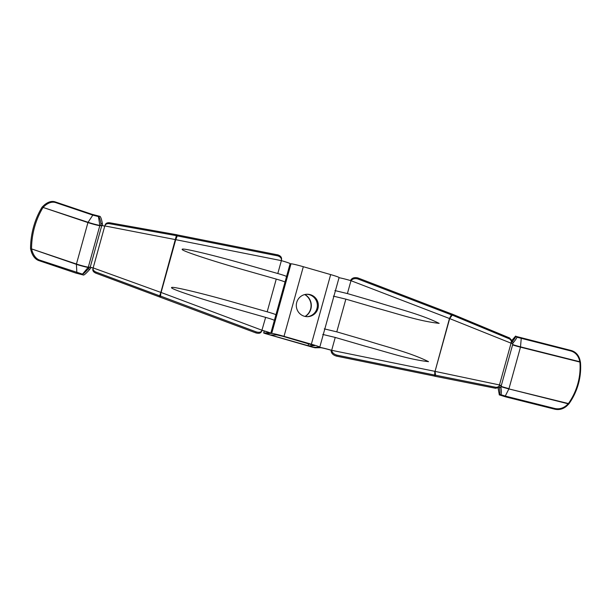 <?xml version="1.0" encoding="UTF-8"?>
<svg xmlns="http://www.w3.org/2000/svg" width="611" height="611" viewBox="0 0 611 611"><rect width="100%" height="100%" fill="white"/><g stroke="black" fill="none" stroke-linecap="round" stroke-linejoin="round"><path stroke-width="0.92" d="M319.202 347.208L319.171 347.308A10.494 0.565 15.5 0 1 331.658 350.309L331.674 350.309C332.132 352.677 333.927 354.296 337.051 355.167L434.734 375.07L434.811 371.32L331.674 350.309L335.233 337.432L365.936 346.391C386.778 351.921 408.14 359.405 428.54 361.659C410.057 352.501 388.038 347.384 367.486 340.816L336.776 331.857L345.857 299.138L376.559 308.097C397.402 313.634 418.756 321.119 439.164 323.364C420.681 314.207 398.662 309.09 378.102 302.529L347.399 293.57L350.981 280.686A10.494 0.565 -164.5 0 0 350.37 280.51A10.494 0.565 -164.5 0 0 339.029 277.73M358.161 279.051L358.183 278.051L451.445 313.871L451.422 314.871L452.262 315.116L449.688 318.575L435.04 371.389L449.459 318.507L350.981 280.693C352.478 278.815 354.708 278.211 357.656 278.883L451.422 314.871L449.459 318.507L511.056 343.176L499.47 384.945L435.04 371.389L435.567 375.314L434.879 376.239L495.597 388.291L498.477 387.55L499.47 384.945L501.295 385.617L499.515 385.32M358.183 278.051L357.672 277.883C354.579 277.203 352.31 277.875 350.874 279.899L350.638 280.586M275.928 314.818L290.118 263.647A10.494 0.565 -164.5 0 0 281.976 260.813A10.494 0.565 -164.5 0 0 281.373 260.637L175.731 239.665L161.09 292.478L262.05 330.261A10.494 0.565 15.5 0 1 270.803 333.27A10.494 0.565 15.5 0 1 270.612 333.323L265.648 333.614L313.687 347.292M275.729 314.871C276.424 314.688 273.568 313.664 267.175 311.809L276.256 279.09L244.79 270.138C210.91 260.561 180.68 250.51 182.2 249.341C181.467 247.524 212.498 254.894 246.332 264.571L277.799 273.522L281.373 260.637C281.778 258.445 280.594 256.864 277.814 255.887L177.259 235.899L175.731 239.665L104.802 225.925C105.428 224.176 106.971 223.427 109.43 223.695L176.373 235.647L160.846 292.409L160.563 296.091L256.185 331.872L255.78 332.88C259.018 333.812 260.989 333.209 261.684 331.055M104.802 225.925L105.107 225.008C105.741 223.259 107.284 222.511 109.743 222.778L176.678 234.731L176.373 235.647L177.259 235.899L177.396 234.937L277.952 254.917C280.854 255.963 282.007 257.621 281.419 259.896M516.875 337.211L570.781 350.951C574.997 352.188 577.838 355.083 579.304 359.627L579.9 362.071A57.885 52.554 112.2 0 1 577.823 383.723A57.885 52.554 112.2 0 1 568.406 403.535L566.641 405.276L566.649 406.094C563.098 409.08 559.187 410.126 554.903 409.225L554.819 408.492C559.134 409.401 563.075 408.331 566.641 405.276M566.649 406.094L568.864 403.909A57.885 52.554 -67.8 0 0 578.388 383.952A57.885 52.554 -67.8 0 0 580.45 362.132L579.694 359.054C578.212 354.594 575.379 351.737 571.193 350.5L570.781 350.951M579.304 359.627L579.694 359.054M319.171 347.308L313.657 347.399M331.674 350.309L331.139 351.058C331.468 353.509 333.262 355.197 336.524 356.137L434.207 376.04L434.734 375.07L496.277 387.374L499.164 386.626M331.552 350.302L331.307 350.286A9.043 0.489 -164.5 0 0 320.538 347.705L315.024 347.789L312.565 347.208L265.373 333.614L263.692 333.026L269.291 332.758M274.186 320.447C274.759 320.225 271.91 319.209 265.632 317.384L261.539 331.613M262.035 330.337A9.043 0.489 15.5 0 1 269.413 332.88A9.043 0.489 15.5 0 1 269.245 332.926M434.207 376.04L434.879 376.239M331.139 351.058L331.307 350.286M512.82 343.863L511.056 343.176L511.552 340.182L509.559 337.944L509.696 338.99L511.697 341.228M451.445 313.871L452.117 314.069L452.262 315.116L509.696 338.99M304.912 294.517A12.663 12.434 -90.9 0 1 305.263 316.475M305.065 316.437A12.663 12.434 89.1 0 0 304.713 294.563M499.485 385.052L499.897 385.236L499.508 385.251M452.117 314.069L509.559 337.944M512.446 343.634L513.4 342.504A7.233 1.016 -48.7 0 0 516.814 337.089L515.737 336.142A7.233 1.016 131.3 0 1 512.323 341.557L511.43 342.611M500.676 385.648A0.726 0.71 89.1 0 0 500.684 385.801L500.944 387.427A7.233 1.344 80.6 0 1 500.76 394.591A7.233 1.344 80.6 0 1 500.722 394.599L499.393 394.813M500.944 387.427L499.538 387.664L499.332 386.358M265.632 317.384L234.173 308.433C200.286 298.848 170.057 288.804 171.584 287.628C170.851 285.818 201.874 293.188 235.716 302.865L267.175 311.809M262.05 330.261C261.233 332.254 259.278 332.789 256.185 331.872M281.358 260.637L281.61 259.201M568.184 403.795L508.879 388.917L505.274 396.065L500.661 394.607M499.538 387.664A7.233 1.344 80.6 0 1 499.355 394.821A7.233 1.344 80.6 0 1 499.317 394.828L498.064 387.947M511.636 340.785L515.6 336.103A7.233 1.016 131.3 0 1 515.737 336.142M160.158 297.099L160.563 296.091L159.677 295.846L160.846 292.409L93.162 267.916L104.748 226.139L101.793 225.474L90.207 267.244L93.162 267.916L92.864 269.153C92.551 270.795 93.521 272.124 95.782 273.132L255.78 332.88M90.207 267.244L93.139 267.992M177.396 234.937L176.678 234.731M95.782 273.132L96.011 272.078L159.677 295.846L159.44 296.9M96.011 272.078C93.758 271.07 92.788 269.741 93.101 268.107M554.819 408.492L505.274 396.065L505.618 396.86L499.233 394.859M515.6 336.103L511.621 340.678M516.02 336.394L571.193 350.5M101.793 225.474L101.174 225.635A0.726 0.71 89.1 0 0 101.197 225.322L100.937 223.695A7.233 1.344 -99.4 0 0 98.432 216.577L99.83 225.344L101.197 225.322M101.174 225.635L99.814 225.658L88.312 267.122L89.634 267.251M505.618 396.86L554.903 409.225M89.68 267.099A0.726 0.71 -90.9 0 1 89.534 267.374L88.473 268.626A7.233 1.016 131.3 0 1 82.47 274.125L39.448 260.042C36.24 258.789 33.842 255.887 32.246 251.342L31.398 251.923C32.994 256.383 35.377 259.247 38.562 260.5L75.795 273.056L76.871 272.666L76.406 264.342L31.558 248.898L76.436 264.036L87.938 222.572A7.233 0.39 -164.5 0 0 94.926 224.619A7.233 0.39 -164.5 0 0 99.814 225.658A0.726 0.71 89.1 0 0 99.83 225.344A7.164 0.39 -164.5 0 1 94.988 224.313A7.164 0.39 -164.5 0 1 88.068 222.289A0.726 0.512 -71.4 0 0 87.938 222.572L43.06 207.435A57.885 40.586 102.4 0 0 31.558 248.898M89.534 267.374L88.167 267.397A7.164 0.39 15.5 0 1 83.325 266.365A7.164 0.39 15.5 0 1 76.406 264.342A0.726 0.512 -71.4 0 1 76.436 264.036A7.233 0.39 15.5 0 0 83.424 266.083A7.233 0.39 15.5 0 0 88.312 267.122A0.726 0.71 -90.9 0 1 88.167 267.397L82.47 274.125L83.547 275.065A7.233 1.016 -48.7 0 0 89.55 269.566L91.001 267.649M43.06 207.435L88.068 222.289L92.826 215.118L55.402 202.501C52.103 201.577 48.605 202.638 44.909 205.693L44.443 204.884C48.101 201.897 51.568 200.859 54.853 201.775L92.078 214.331L99.837 216.34A7.233 1.344 80.6 0 1 102.335 223.466L102.625 225.253A1.443 1.421 -90.9 0 1 102.633 225.612M31.398 251.923L30.55 248.761A57.885 40.586 -77.6 0 1 42.136 207.076L44.443 204.884M83.547 275.065L75.795 273.056M92.078 214.331L92.826 215.118L98.432 216.577L99.837 216.34M32.246 251.342L31.604 249.235M44.909 205.693L43.266 207.182M307.005 316.674A11.212 11.013 89.1 0 0 309.311 294.685A11.212 11.013 89.1 0 0 306.646 294.265M304.347 316.254A11.212 11.013 -90.9 0 1 307.157 294.25A11.212 11.013 -90.9 0 1 318.262 306.913A11.212 11.013 -90.9 0 1 304.347 316.254M314.474 345.62L282.985 336.348L276.836 334.889L270.436 334.988L265.304 333.514L271.704 333.407L291.012 263.784L290.072 263.799M314.444 345.719L308.051 345.826L313.176 347.3L319.576 347.201A10.853 0.588 -164.5 0 0 319.774 347.147L339.082 277.524A10.853 0.588 -164.5 0 0 330.666 274.591L303.316 266.709A10.853 0.588 -164.5 0 0 291.012 263.784M319.774 347.147A10.853 0.588 -164.5 0 0 311.358 344.214L284.008 336.333A10.853 0.588 -164.5 0 0 271.704 333.407M308.051 345.826L308.631 343.733M347.399 293.57L334.904 290.569M350.874 279.899L350.859 280.655M277.799 273.522L278.41 273.69C284.314 275.431 286.956 276.393 286.345 276.584M277.295 255.757L277.432 254.795M333.362 296.136L345.857 299.138M336.776 331.857L324.288 328.863M335.233 337.432L322.738 334.431M337.051 355.167L336.524 356.137M264.288 331.002L263.731 333.018M496.277 387.374L495.597 388.291M284.802 282.152C285.383 281.938 282.534 280.915 276.256 279.09M512.323 341.557L513.4 342.504M512.591 344.887A7.233 0.39 -164.5 0 0 520.48 347.163L508.986 388.634A7.233 0.39 15.5 0 1 500.753 386.236M500.806 386.572A7.164 0.39 15.5 0 0 508.879 388.917L568.406 403.535M512.667 344.589A7.164 0.39 -164.5 0 0 520.541 346.865L579.847 361.743M579.9 362.071L520.48 347.163L521.229 338.517L521.901 338.135M498.202 387.84L499.317 394.828M109.743 222.778L109.43 223.695M89.55 269.566L88.473 268.626M100.937 223.695L102.335 223.466M54.853 201.775L55.402 202.501M38.562 260.5L39.448 260.042M284.008 336.333L303.316 266.709M311.358 344.214L330.666 274.591M512.873 343.848L501.295 385.617M263.692 333.026L264.257 330.986M275.92 314.818L270.803 333.27M500.76 394.591L499.355 394.821"/></g></svg>
